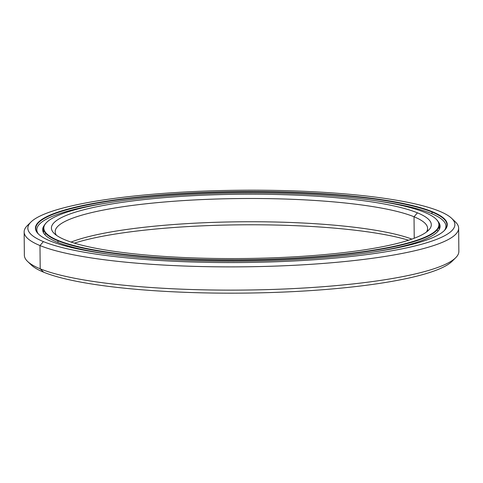 <?xml version="1.0" encoding="UTF-8"?>
<svg xmlns="http://www.w3.org/2000/svg" width="483" height="483" viewBox="0 0 483 483"><rect width="100%" height="100%" fill="white"/><g stroke="black" fill="none" stroke-linecap="round" stroke-linejoin="round"><path stroke-width="0.72" d="M437.03 230.005A197.861 33.496 179.5 0 1 437.99 231.2M436.071 219.095A197.861 33.496 179.5 0 1 439.222 224.969A197.861 33.496 179.5 0 1 279.289 259.25A197.861 33.496 179.5 0 1 57.942 240.806L57.96 242.478L57.942 240.806A197.861 33.496 -0.5 0 0 295.886 258.435A197.861 33.496 -0.5 0 0 436.227 219.24L435.92 218.944A197.547 33.442 179.5 0 1 295.801 258.079A197.547 33.442 179.5 0 1 58.226 240.48L57.942 240.806L58.226 240.48A197.547 33.442 -0.5 0 0 315.411 256.769A197.547 33.442 -0.5 0 0 424.503 212.303A197.547 33.442 179.5 0 1 435.92 218.944M414.034 216.776L417.457 212.84A189.946 32.156 -0.5 0 0 189.028 195.917A189.946 32.156 -0.5 0 0 54.301 233.543A189.946 32.156 -0.5 0 0 65.277 239.936A189.946 32.156 -0.5 0 0 261.563 258.194A189.946 32.156 -0.5 0 0 428.53 230.276A189.946 32.156 -0.5 0 0 417.457 212.84L414.034 216.776A186.221 31.528 -0.5 0 0 205.71 199.419A186.221 31.528 -0.5 0 0 55.183 231.683A186.221 31.528 -0.5 0 0 56.457 235.306A186.221 31.528 179.5 0 1 195.217 199.908A186.221 31.528 179.5 0 1 414.034 216.776L414.221 238.252L414.034 216.776A186.221 31.528 179.5 0 1 426.404 232.081A186.221 31.528 -0.5 0 0 427.612 228.435A186.221 31.528 -0.5 0 0 414.034 216.776M71.092 242.08A186.221 31.528 179.5 0 1 241.325 221.782A186.221 31.528 179.5 0 1 411.89 239.103A186.221 31.528 -0.5 0 0 241.325 221.782A186.221 31.528 -0.5 0 0 71.092 242.08M74.424 243.142A189.946 32.156 179.5 0 1 241.355 224.818A189.946 32.156 179.5 0 1 408.576 240.226A189.946 32.156 -0.5 0 0 241.355 224.818A189.946 32.156 -0.5 0 0 74.424 243.142M424.503 212.303A197.547 33.442 -0.5 0 0 167.323 196.007A197.547 33.442 -0.5 0 0 58.226 240.48A197.547 33.442 179.5 0 1 46.712 222.343A197.547 33.442 179.5 0 1 220.363 193.309A197.547 33.442 179.5 0 1 424.503 212.303M417.457 212.84A189.946 32.156 179.5 0 1 312.561 255.598A189.946 32.156 179.5 0 1 65.277 239.936A189.946 32.156 179.5 0 1 170.173 197.179A189.946 32.156 179.5 0 1 417.457 212.84M46.712 222.343L46.41 222.639A197.861 33.496 -0.5 0 0 57.942 240.806A197.861 33.496 179.5 0 1 43.518 228.423A197.861 33.496 179.5 0 1 46.561 222.494M44.859 234.635A197.861 33.496 179.5 0 1 45.794 233.416M455.674 257.753A217.259 36.78 179.5 0 1 264.702 289.685A217.259 36.78 179.5 0 1 40.192 268.802L43.675 272.207A213.534 36.153 -0.5 0 0 264.34 292.728A213.534 36.153 -0.5 0 0 452.04 261.351L455.674 257.753M453.241 220.109A217.259 36.78 179.5 0 1 458.645 228.163A217.259 36.78 179.5 0 1 283.038 265.807A217.259 36.78 179.5 0 1 39.986 245.551L40.192 268.802A217.259 36.78 -0.5 0 0 283.237 289.051A217.259 36.78 -0.5 0 0 458.85 251.408L458.645 228.163M30.96 222.017L27.326 225.609A217.259 36.78 -0.5 0 0 39.986 245.551L43.41 241.615A213.534 36.153 179.5 0 1 30.96 222.017A213.534 36.153 179.5 0 1 218.66 190.634A213.534 36.153 179.5 0 1 439.325 211.162A213.534 36.153 -0.5 0 0 161.328 193.55A213.534 36.153 -0.5 0 0 43.41 241.615A213.534 36.153 -0.5 0 0 321.4 259.226A213.534 36.153 -0.5 0 0 439.325 211.162A213.534 36.153 179.5 0 1 451.665 218.346A213.534 36.153 179.5 0 1 300.203 260.639A213.534 36.153 179.5 0 1 43.41 241.615L39.986 245.551A217.259 36.78 -0.5 0 0 301.259 264.907A217.259 36.78 -0.5 0 0 455.36 221.872L451.665 218.346M431.989 212.031L432.273 211.705A205.927 34.861 -0.5 0 0 184.627 193.357A205.927 34.861 -0.5 0 0 38.562 234.146A205.927 34.861 -0.5 0 0 50.461 241.077A205.927 34.861 -0.5 0 0 263.265 260.868A205.927 34.861 -0.5 0 0 444.282 230.608A205.927 34.861 -0.5 0 0 432.273 211.705L431.989 212.031A205.619 34.812 -0.5 0 0 201.96 192.862A205.619 34.812 -0.5 0 0 35.76 228.489A205.619 34.812 -0.5 0 0 38.712 234.297A205.619 34.812 179.5 0 1 185.14 193.689A205.619 34.812 179.5 0 1 431.989 212.031L432.007 213.8L431.989 212.031A205.619 34.812 179.5 0 1 444.125 230.759A205.619 34.812 -0.5 0 0 446.98 224.903A205.619 34.812 -0.5 0 0 431.989 212.031M432.273 211.705A205.927 34.861 179.5 0 1 318.551 258.055A205.927 34.861 179.5 0 1 50.461 241.077A205.927 34.861 179.5 0 1 164.178 194.721A205.927 34.861 179.5 0 1 432.273 211.705M24.15 231.955L24.355 255.199A217.259 36.78 -0.5 0 0 40.192 268.802L39.986 245.551A217.259 36.78 179.5 0 1 24.15 231.955A217.259 36.78 179.5 0 1 29.415 223.81M31.335 265.022A213.534 36.153 -0.5 0 0 43.675 272.207L40.192 268.802A217.259 36.78 179.5 0 1 27.64 261.49L31.335 265.022M453.585 259.552A213.534 36.153 179.5 0 1 269.617 292.577A213.534 36.153 179.5 0 1 43.675 272.207A213.534 36.153 179.5 0 1 29.759 263.253M431.023 213.389A204.563 34.631 179.5 0 1 445.936 226.195A204.563 34.631 179.5 0 1 444.475 230.391A204.563 34.631 -0.5 0 0 431.023 213.389A204.563 34.631 -0.5 0 0 374.874 200.608A204.563 34.631 179.5 0 1 431.023 213.389M44.394 225.211A198.73 33.641 -0.5 0 0 42.661 229.715A198.73 33.641 -0.5 0 0 57.151 242.152A198.73 33.641 -0.5 0 0 111.67 254.565A198.73 33.641 179.5 0 1 57.151 242.152A198.73 33.641 179.5 0 1 44.394 225.211M371.536 252.301A198.73 33.641 -0.5 0 0 440.104 226.243A198.73 33.641 -0.5 0 0 438.286 221.775A198.73 33.641 179.5 0 1 371.536 252.301M38.362 233.935A204.563 34.631 179.5 0 1 36.823 229.763A204.563 34.631 179.5 0 1 107.425 202.938A204.563 34.631 -0.5 0 0 38.362 233.935M439.222 224.969L439.258 229.395M427.636 231.097L427.612 228.435M43.555 232.848L43.518 228.423M445.936 226.195L445.954 228.429M36.847 232.003L36.823 229.763"/></g></svg>
